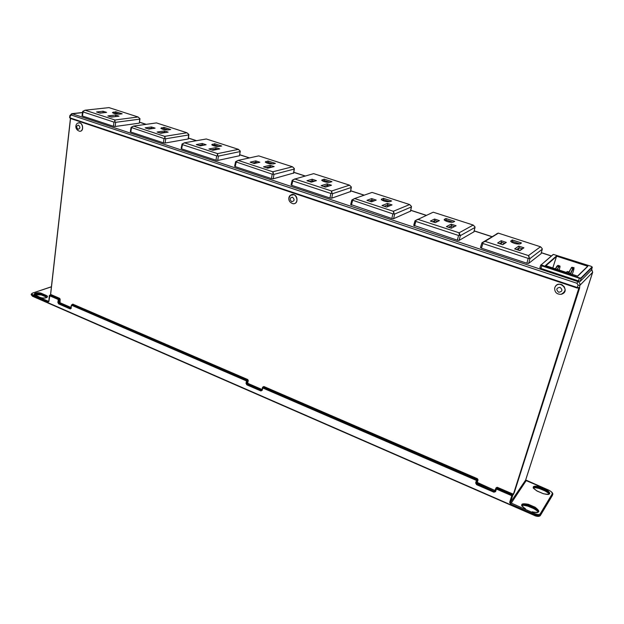 <?xml version="1.0" encoding="UTF-8"?>
<svg xmlns="http://www.w3.org/2000/svg" width="624" height="624" viewBox="0 0 624 624"><rect width="100%" height="100%" fill="white"/><g stroke="black" fill="none" stroke-linecap="round" stroke-linejoin="round"><path stroke-width="0.94" d="M156.46 122.912L133.497 126.095L164.697 136.352L186.982 132.764L156.46 122.912M163.987 127.343L170.695 129.511L168.293 129.886C165.056 129.964 162.568 129.433 160.836 128.287L163.987 127.343L164.065 128.614L168.074 129.909M157.1 132.038L164.401 130.915L168.145 132.132L160.867 133.271L157.1 132.038M151.406 126.961L155.111 128.162L148.894 129.082L145.174 127.865L151.406 126.961L151.476 128.24L152.451 128.56M188.893 134.55L186.958 132.795L188.877 134.48L188.651 134.956L165.727 138.778L164.003 138.567L131.118 127.444M188.37 138.934L165.126 143.036L163.402 142.834L130.783 132.023L130.307 131.711L131.071 127.358M161.928 128.957L164.065 128.614L163.933 129.542M159.822 132.935L164.479 132.202L164.401 130.915M165.524 132.545L164.479 132.202L164.408 132.717M151.406 128.708L151.476 128.24L147.919 128.762M258.71 155.883L238.157 160.391L272.813 171.787L292.492 166.787L258.71 155.883M267.961 160.969L275.387 163.371L273.257 163.886C269.95 164.057 267.298 163.457 265.286 162.084L267.961 160.969L268.141 162.334L273.055 163.933M263.523 166.826L270.005 165.243L274.154 166.592L267.712 168.199L263.523 166.826M255.731 160.891L259.826 162.224L254.296 163.519L250.169 162.17L255.731 160.891L255.895 162.271L257.462 162.778M294.364 168.613L292.469 166.811L294.341 168.542L294.193 169.065L273.983 174.377L272.228 174.174L235.685 161.811M293.545 173.059L273.187 178.815L271.432 178.612L235.217 166.624L234.624 166.226L235.576 161.764M266.3 162.786L268.141 162.334L267.946 163.371M266.058 167.661L270.184 166.639L270.005 165.243M271.83 167.17L270.184 166.639L269.997 167.63M255.731 163.184L255.895 162.271L252.728 163.004M372.052 192.418L354.596 198.549L393.307 211.286L409.648 204.555L372.052 192.418M383.37 198.292L391.63 200.967L389.852 201.661C386.49 201.95 383.62 201.256 381.248 199.579L383.37 198.292L383.666 199.766L389.688 201.716M381.997 205.553L387.41 203.416L392.044 204.922L386.669 207.082L381.997 205.553M371.639 198.588L376.21 200.078L371.553 201.833L366.951 200.327L371.639 198.588L371.935 200.086L374.221 200.827M411.38 206.349L411.372 206.942L394.649 214.055L392.87 213.868L351.936 200.008M410.483 211.154L393.619 218.689L391.841 218.501L350.766 204.5M382.216 200.327L383.666 199.766L383.417 200.85M384.267 206.302L387.722 204.922L387.41 203.416M390.101 205.702L387.722 204.922L387.27 206.84M371.53 201.825L371.935 200.086L369.26 201.084M498.404 233.15L485.051 241.355L528.458 255.583L540.485 246.776L498.404 233.15M512.21 239.959L521.469 242.954L520.049 243.922C516.539 244.249 513.427 243.407 510.713 241.418L512.21 239.959L512.663 241.566L519.776 243.867L521.469 242.954M514.675 248.921L518.723 246.106L523.918 247.798L519.925 250.645L514.675 248.921M501.189 240.724L506.314 242.393L502.788 244.709L497.617 243.025L501.189 240.724L501.641 242.354L504.605 243.321L502.585 244.647M542.131 248.563L542.233 249.233L530.002 258.562L528.2 258.398L482.898 243.493L481.985 242.775L498.17 233.126M541.047 253.711L528.676 263.398L526.882 263.234L481.432 248.18L480.457 247.525L481.978 242.798M511.664 242.229L512.663 241.566L512.366 242.596M516.617 249.561L519.191 247.751L518.723 246.106M519.644 250.552L522.202 248.726L519.191 247.751L518.489 250.169M501.127 244.171L501.641 242.354L499.606 243.672M504.605 243.321L506.314 242.393M522.202 248.726L523.918 247.798M552.786 267.946L556.491 256.495L545.93 265.684M82.485 112.624L72.236 113.786L577.816 281.572L578.487 280.901L540.961 268.468L539.869 267.743L540.704 265.192M139.971 118.693L138.005 116.969L108.997 107.617L85.043 110.214L114.949 119.995L138.068 116.992L139.987 118.755L139.316 123.162L115.159 126.493L113.443 126.282L82.43 116.009L82.001 115.729L82.703 111.517M240.287 151.148L238.313 149.308L206.302 138.98L184.47 142.795L217.573 153.629L238.368 149.37L240.287 151.148L239.491 155.75L217.729 160.454L215.99 160.251L181.646 148.879L181.116 148.52L182.044 144.191M350.454 191.591L331.726 198.19L329.956 198.003L291.72 185.336L291.049 184.891L292.18 180.289L292.765 180.929L330.868 193.471L329.956 198.003M473.92 231.824L459.163 240.38L457.369 240.209L413.774 225.358M545.47 265.543L556.366 256.074L587.863 266.284L577.715 276.175L545.641 265.606M592.277 267.134L591.209 266.323L553.394 254.413L541.117 264.888L579.493 277.898L578.487 280.901L580.172 281.432L591.38 270.091M591.638 269.318L592.613 272.353L579.883 285.324L579.54 287.36L577.239 288.062L577.325 287.524L579.134 287.672L577.239 288.062L70.262 118.412L577.216 288.023M592.675 272.15L525.704 479.825M578.939 287.968L579.127 288.335L578.471 288.202M579.306 287.594L513.544 493.756L579.345 287.609M578.869 288.031L513.544 493.756L512.671 494.083L497.312 487.453L512.671 494.044M82.61 128.427L82.462 125.915M564.502 287.048L561.928 284.7M31.255 294.224L32.401 295.901L534.807 515.315C537.599 516.383 539.503 516.376 540.493 515.284L552.404 495.425L552.131 494.029C552.552 492.757 551.437 491.494 548.777 490.222L525.899 480.496M552.56 494.965L540.688 514.706C539.698 515.791 537.794 515.798 535.002 514.73L510.604 504.083L526.172 480.652L525.681 479.981L592.667 272.275L591.685 269.194M60.13 299.302L58.25 299.497L58.687 298.849L59.054 299.543L58.703 302.554L59.709 302.195L60.107 299.177L59.615 298.327L60.13 299.302L59.998 302.718L71.113 307.546M497.305 487.414L496.509 487.726M72.985 304.216L71.417 305.066L71.183 307.967M60.091 302.882L58.64 303.888L57.899 302.5L58.703 302.554L59.077 303.248L70.691 308.295L71.417 305.066L72.049 304.629L71.612 305.276L246.488 380.936L246.909 380.203L247.322 380.968L246.488 380.936L246.02 383.323L246.839 384.852L260.902 390.959L262.174 390.328L262.392 387.738M57.899 302.5L58.25 299.497L49.522 295.714L49.959 295.074L48.867 301.501L47.908 302.141L32.448 295.394L32.885 294.762L48.664 301.392M263.858 386.623L262.642 387.208L263.078 387.192L262.174 390.328M248.11 383.612L247.26 384.127L261.316 390.226L261.877 390.008L262.642 387.208L262.657 387.933L476.432 480.418L477.383 478.85M247.705 379.642L73.024 304.247L247.705 379.532L248.196 380.437L247.697 382.863L248.18 380.539M248.048 383.542L247.72 382.925M71.105 307.632L59.998 302.718M261.963 389.579L248.056 383.448L261.979 389.485M247.705 379.532L248.282 380.609L247.736 379.688L72.641 304.411M477.867 479.669L477.407 478.819L477.867 479.669M262.961 387.005L263.858 386.506L477.391 478.694L478.039 479.887L477.274 482.43L477.859 479.716L477.282 480.425L476.814 479.567L263.078 387.192L263.905 386.669M71.097 307.663L60.06 302.874L60.099 299.286M477.274 482.43L494.879 490.456L496.174 487.726L497.328 487.305L495.924 488.545L496.392 489.06L495.596 491.611L495.128 491.096L495.916 488.6M513.412 493.974L512.632 495.713L511.781 495.713L512.156 494.848L512.632 495.713L510.51 502.351L525.611 480.113L526.063 480.94M512.678 494.083L512.156 494.848L496.774 488.202L496.392 489.06L511.781 495.713L509.66 502.351L535.376 513.848C537.755 514.761 539.37 514.753 540.212 513.833L552.131 494.029M495.269 490.636L477.547 482.945M60.005 302.796L59.756 302.297M477.368 478.803L263.858 386.506M477.524 483.046L477.087 482.266M59.623 298.428L50.887 294.559L59.615 298.327M478.039 479.887L476.51 482.968L477.282 480.425L476.432 480.418L475.66 482.96L476.588 484.669L476.97 483.826L494.325 491.353L494.887 490.581M451.183 224.149L456.082 225.74L451.355 228.228L446.402 226.606L451.183 224.149L451.565 225.716L454.373 226.637M439.397 220.631L435.271 222.651L430.396 221.06L434.569 219.055L439.397 220.631M432.557 221.762L434.928 220.615L437.635 221.497M434.476 222.394L434.928 220.615L434.569 219.055M448.523 227.3L451.565 225.716L450.941 228.095M446.059 221.146L445.965 218.533L454.709 221.364L453.141 222.167C449.748 222.511 446.753 221.762 444.148 219.905L444.366 219.32L445.107 220.693L446.339 220.077L452.985 222.23M444.366 219.32L445.965 218.533M459.139 232.807L473.21 225.053L433.228 212.191L417.986 219.375L459.139 232.807L460.325 235.654L474.942 227.487L473.873 232.003M417.986 219.375L415.233 220.81L415.841 221.426L458.539 235.474L457.369 240.209M474.903 226.855L474.942 227.487M459.81 235.412L458.539 235.474M327.109 183.815L331.492 185.234L325.549 187.106L321.126 185.663L327.109 183.815L327.358 185.258L329.347 185.905M316.438 180.632L311.321 182.153L306.961 180.726L312.117 179.228L316.438 180.632M309.403 181.529L312.343 180.664L314.254 181.288M312.086 181.927L312.117 179.228M323.544 186.451L327.358 185.258L327.062 186.631M322.702 181.054L324.355 180.554L329.8 182.317M324.129 181.615L324.121 179.127L331.945 181.662L329.987 182.27C326.648 182.489 323.895 181.849 321.711 180.336L324.121 179.127M331.625 191.014L349.495 185.164L313.646 173.644L294.871 179.018L331.625 191.014L332.054 193.401L332.631 193.658L351.211 187.496L350.407 191.833M351.265 186.935L351.211 187.496M332.054 193.401L330.868 193.471M215.842 147.638L219.781 148.918L212.893 150.283L208.923 148.98L215.842 147.638L215.966 148.972L217.3 149.409M206.123 144.752L200.226 145.852L196.31 144.573L202.231 143.489L206.123 144.752M198.97 145.447L202.348 144.815L203.603 145.228M202.238 145.478L202.231 143.489M211.559 149.846L215.966 148.972L215.849 149.698M212.784 145.447L214.781 145.049L219.219 146.484M214.617 146.032L214.656 143.731L221.707 146.008L219.43 146.453C216.161 146.578 213.595 146.008 211.731 144.76L214.656 143.731M217.573 153.629L217.799 155.836L218.423 156.109L240.076 151.577L239.491 155.75M184.54 142.849L182.036 144.128L182.465 144.643L216.684 155.899L215.99 160.251M217.799 155.836L216.684 155.899M115.487 115.011L119.044 116.165L111.423 117.109L107.843 115.939L115.487 115.011L115.518 116.251L116.298 116.509M106.587 112.382L100.097 113.139L96.556 111.985L103.069 111.236L106.587 112.382M99.372 112.905L103.81 112.702M103.054 112.796L103.069 111.236M110.643 116.86L115.471 116.61M113.545 113.264L115.807 112.975L119.418 114.145M115.697 113.841L115.775 111.751L122.164 113.818L119.644 114.122C116.438 114.161 114.028 113.662 112.406 112.616L115.775 111.751M114.949 119.995L115.011 122.039L115.674 122.32L139.721 119.145L139.316 123.162M85.106 110.261L82.696 111.462L83.07 111.938L113.958 122.101L113.443 126.282M115.011 122.039L113.958 122.101M133.489 126.103L131.095 127.312L133.497 126.095M133.567 126.142L131.11 127.382M131.508 127.881L130.783 132.023M164.697 136.352L164.837 138.473M164.939 136.375L165.079 138.505M164.003 138.567L163.402 142.834M165.727 138.778L165.126 143.036M188.651 134.956L188.159 139.058M161.569 127.709L162.185 129.059M238.15 160.399L235.63 161.686L238.157 160.391M238.235 160.454L235.669 161.764M236.145 162.302L235.217 166.624M272.813 171.787L273.133 174.08M273.055 171.811L273.374 174.112M272.228 174.174L271.432 178.612M273.983 174.377L273.187 178.815M294.193 169.065L293.498 173.324M265.808 161.476L266.464 162.856M354.596 198.549L351.936 199.93L354.596 198.549M354.697 198.627L352.014 200.023M352.568 200.608L351.398 205.109M393.307 211.286L393.853 213.782M393.557 211.31L394.095 213.806M392.87 213.868L391.841 218.501M394.649 214.055L393.619 218.689M409.633 204.586L411.466 206.435M411.372 206.942L410.444 211.364M381.56 198.978L382.27 200.359M498.163 233.126L496.517 233.906M484.926 241.254L482.11 242.744M485.051 241.355L482.235 242.845M482.898 243.493L481.432 248.18M528.458 255.583L529.269 258.313M528.707 255.606L529.519 258.336M528.2 258.398L526.882 263.234M530.002 258.562L528.676 263.398M540.485 246.776L542.233 248.664M542.233 249.233L541.008 253.843M510.845 240.856L511.563 242.167M551.304 256.012L541.32 252.767M491.884 236.707L474.178 230.958M426.286 215.397L410.732 210.343M364.026 195.179L350.688 190.843M305.113 176.038L293.787 172.364M249.28 157.903L239.788 154.822M196.295 140.696L188.464 138.154M145.938 124.34L139.628 122.288M71.308 115.042L70.262 115.908L70.036 117.881L577.325 287.524L578.074 285.168L577.044 283.296L71.308 115.042L72.236 113.786L71.62 113.716L82.508 112.484M577.044 283.296L577.816 281.572C579.548 282.329 580.242 283.585 579.883 285.324L578.074 285.168M571.553 267.517L568.971 272.009L571.623 267.407L573.698 267.774L572.153 267.251M566.873 271.775L566.389 272.431M567.489 271.495L569.057 272.041L567.473 271.495L566.249 272.306L568.331 273.07M557.521 265.668L555.625 268.882M557.185 269.396L558.722 266.643L556.889 266.167L555.391 268.804L557.599 265.551L559.681 265.933M591.341 270.208L592.277 267.298L581.139 278.398L580.928 278.023L592.082 266.939M556.366 256.074L587.863 266.284M580.172 281.432L581.139 278.398L579.337 278.242L541.796 265.84L540.829 264.935L539.877 267.735M579.493 277.898L580.928 278.023M541.952 265.504L540.961 268.468M541.117 264.888L553.043 254.584M553.394 254.413L591.209 266.323L592.309 267.251L591.373 270.161M559.127 270.036L559.4 269.217L559.135 270.036M559.393 269.24C560.063 267.041 560.141 266.089 559.619 266.386L559.424 266.027L558.722 266.643L557.513 269.506M567.973 272.953L568.815 272.142L568.386 273.086M573.464 267.875L572.996 268.858L573.464 267.875M572.996 268.858L570.827 273.468L569.33 273.039M570.375 273.741L572.801 268.499L571.256 267.969L569.197 272.126M559.619 266.386L558.917 267.01M573.682 267.766C574.197 267.017 574.088 268.109 573.362 271.058L572.27 274.365L573.362 271.058C574.041 268.882 574.142 267.938 573.659 268.234M569.033 272.033L569.01 272.509M70.262 115.908L69.841 115.627L71.62 113.716M70.036 117.881L70.262 118.412L70.036 117.881M78.46 125.112C76.237 125.884 76.112 127.273 78.094 129.285C80.324 128.513 80.441 127.124 78.46 125.112M560.048 287.321C556.288 287.96 555.836 289.606 558.683 292.258C562.45 291.619 562.903 289.973 560.048 287.321M292.477 197.184C289.622 197.917 289.372 199.423 291.72 201.708C294.583 200.983 294.832 199.477 292.477 197.184M288.974 197.948L290.417 195.351L293.748 194.704C298.444 195.858 297.874 204.251 293.147 203.744C287.095 201.989 288.569 195.991 290.417 195.351M290.456 195.32C296.041 190.975 300.3 203.876 293.249 203.744C300.378 203.876 296.096 190.921 290.456 195.312M561.311 294.271C571.685 291.221 558.277 277.906 554.767 287.75C555.875 284.911 558.028 283.811 561.21 284.45C566.374 288.054 566.342 291.338 561.116 294.31C556.787 294.364 554.642 292.313 554.674 288.148L554.767 287.75C558.262 277.945 571.639 291.244 561.304 294.271M579.696 287.095L579.423 288.179M78.047 123.022C82.688 120.923 84.638 131.929 79.505 131.227C84.755 131.953 82.789 120.869 78.047 123.022M78.023 123.029L79.763 122.928C83.733 123.88 83.413 131.999 79.451 131.219C74.389 129.457 75.403 123.716 78.023 123.029M535.376 513.848L534.729 515.674C537.67 516.719 539.573 516.625 540.454 515.385L540.212 513.833M510.604 504.083L509.66 502.351M528.419 504.317L528.044 505.183C524.917 504.02 522.904 504.106 522.031 505.432L522.031 505.432C520.946 505.284 522.109 506.423 525.533 508.864L525.47 508.934C519.683 504.442 520.666 502.905 528.419 504.317L535.018 507.179L534.643 508.045L528.044 505.183L527.857 505.76L534.456 508.622C536.695 509.675 537.88 510.83 538.013 512.101M50.981 294.731L49.959 295.074L58.687 298.849L59.701 298.498M73.055 304.262L72.049 304.629L246.909 380.203L247.759 379.696M248.173 380.461L247.322 380.968L246.854 383.354L246.02 383.323M248.282 380.609L247.697 382.863L248.087 383.596L261.955 389.61M247.814 382.988L248.056 383.448M71.245 308.295L70.255 308.942L71.035 308.162M260.902 390.959L261.908 389.852M72.298 304.426L72.969 304.099M477.391 478.694L263.5 386.669M513.482 494.473L514.059 492.851M513.802 493.381L513.201 493.756M536.999 491.01L536.936 490.987C531.297 486.759 532.21 485.332 539.666 486.704L539.315 487.531C536.297 486.431 534.378 486.494 533.551 487.711L533.543 487.757M539.666 486.704L546.055 489.411L545.696 490.238L539.315 487.531L539.128 488.085L545.516 490.799C547.669 491.782 548.831 492.866 548.995 494.044M32.269 293.233L31.262 294.161L32.729 296.275M31.2 294.723L32.549 296.275L534.791 515.603M552.295 495.604L540.251 515.572M47.908 302.141L48.867 301.501M51.41 286.837L32.713 293.038C31.551 293.53 31.613 294.107 32.885 294.762M35.747 295.542C31.34 293.717 37.729 291.603 41.816 293.498L45.965 295.3C50.411 297.094 44.086 299.278 39.92 297.359L36.044 295.667M535.018 507.179C540.899 511.688 539.932 513.24 532.124 511.836M546.055 489.411C551.78 493.646 550.883 495.089 543.371 493.724L536.936 490.987M41.363 294.879L34.96 294.715M545.438 491.065L539.058 488.444C534.893 487.516 533.052 487.383 533.536 488.038M534.378 508.88L527.787 506.119C523.505 505.136 521.578 505.027 521.999 505.768M476.588 484.669L493.943 492.211L495.596 491.611M70.255 308.942L58.64 303.888M545.493 491.088L545.696 490.238C548.168 491.4 549.315 492.601 549.12 493.849C549.229 494.723 547.326 494.66 543.426 493.662L543.371 493.724M534.44 508.911L534.643 508.045C537.186 509.27 538.356 510.549 538.138 511.891C538.099 512.889 536.117 512.85 532.186 511.766L532.186 511.859M41.652 294.996L45.482 296.423L45.536 295.924L41.387 294.122C38.095 293.147 35.903 293.311 34.804 294.598L39.92 297.359M34.874 294.817C36.317 293.779 38.47 293.709 41.332 294.622L41.816 293.498M46.652 297.461L45.482 296.423L46.722 297.398M40.209 297.476L40.092 297.352C43.75 299.013 48.204 297.04 46.831 297.258L45.536 295.924L45.965 295.3M477.539 483.093L476.97 483.826L476.51 482.968L475.66 482.96M247.697 382.84L246.854 383.354L247.26 384.127L246.839 384.852M579.587 288.132L514.238 492.749M70.496 118.49L50.669 294.146L70.535 118.498M494.879 490.456L477.532 483.093L477.095 482.235M495.121 491.127L493.943 492.211M533.528 487.984C534.581 487.048 536.453 487.079 539.128 488.085L545.438 491.15C548.418 492.991 549.588 493.974 548.956 494.083M521.992 505.721C523.091 504.676 525.049 504.683 527.857 505.76L534.378 508.981C537.553 511.033 538.754 512.086 537.982 512.132M34.928 294.895C36.715 294.083 38.899 294.115 41.48 294.996L45.802 296.798M48.82 301.181L49.327 295.519L50.864 294.668M51.425 286.744L32.713 293.038M543.426 493.748L536.991 490.924C533.59 488.537 532.451 487.461 533.551 487.711L533.543 487.75M497.328 487.305L512.694 493.935M460.325 235.654L459.163 240.38M415.841 221.426L414.531 226.021M473.203 225.085L474.997 226.949M458.89 232.783L459.56 235.388M417.877 219.289L415.132 220.717L417.877 219.281M322.132 179.72L322.811 181.108M332.631 193.658L331.726 198.19M292.765 180.929L291.72 185.336M349.479 185.195L351.343 187.021M331.383 190.983L331.804 193.378M294.871 179.018L292.25 180.367M294.778 178.955L292.196 180.281L294.785 178.948M212.363 144.16L212.995 145.532M218.423 156.109L217.729 160.454M182.465 144.643L181.646 148.879M217.331 153.598L217.558 155.805M184.462 142.81L182.005 144.05L184.47 142.795M113.248 112.047L113.849 113.373M115.674 122.32L115.159 126.493M83.07 111.938L82.43 116.009M138.037 117.023L139.987 118.755M114.707 119.964L114.769 122.008M85.036 110.222L82.688 111.4L85.043 110.214M186.982 132.764L188.877 134.48M188.885 134.675L188.37 138.941M292.492 166.787L294.341 168.542M294.356 168.847L293.654 173.222M351.835 200.023L350.649 204.602M409.648 204.555L411.434 206.365M411.473 206.794L410.537 211.279M481.931 242.814L480.457 247.525M540.493 246.745L542.194 248.602M542.279 249.163L541.055 253.789M139.636 122.203L146.125 124.309M188.479 138.068L196.474 140.657M239.795 154.736L249.452 157.864M293.803 172.271L305.269 175.999M350.711 190.757L364.174 195.125M410.748 210.257L426.41 215.342M474.193 230.857L491.993 236.636M541.351 252.673L551.398 255.934M558.121 265.395L559.658 265.925C559.619 266.799 560.641 264.241 559.4 269.233M577.543 276.104L587.512 266.409M545.555 265.567L577.652 276.143M69.841 115.643L69.615 117.608M552.685 494.66C553.27 493.397 551.983 491.899 548.831 490.168L525.681 479.973M495.082 491.197L496.018 488.35L497.312 487.453M60.052 299.224L59.678 298.483L50.95 294.715L50.591 294.068L70.442 118.474M495.269 490.651L494.863 490.604M579.493 287.945L513.973 493.124M475.02 227.378L473.944 231.933M473.21 225.053L474.965 226.879M414.999 220.802L413.681 225.443M351.343 187.309L350.524 191.74M349.495 185.164L351.32 186.943M238.391 149.339L240.263 151.078"/></g></svg>
